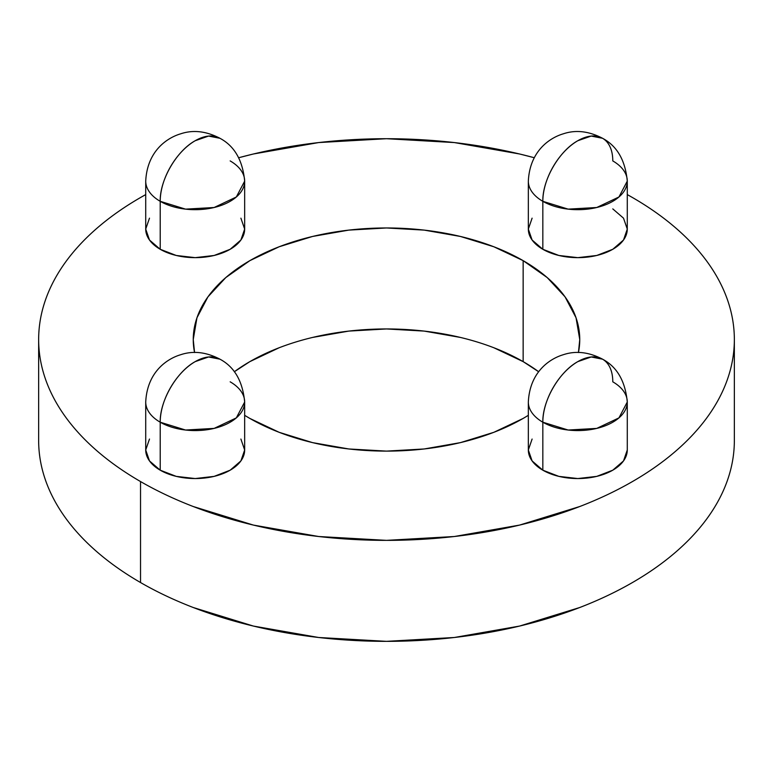 <?xml version="1.0" encoding="UTF-8"?>
<svg xmlns="http://www.w3.org/2000/svg" width="773" height="773" viewBox="0 0 773 773"><rect width="100%" height="100%" fill="white"/><g stroke="black" fill="none" stroke-linecap="round" stroke-linejoin="round"><path stroke-width="1.16" d="M602.544 359.174C617.057 366.885 625.299 381.166 627.28 402.018A49.472 28.562 180 0 0 612.786 381.823A49.472 28.562 -60 0 0 602.544 359.174C588.804 352.005 575.692 350.536 563.208 354.749C550.279 358.566 529.824 371.446 528.336 402.018A49.472 28.562 0 0 0 542.83 422.213A49.472 28.562 180 0 1 528.336 402.018L528.336 449.992A49.472 28.562 0 0 0 542.83 470.187L542.83 422.213A49.472 28.562 -60 0 1 577.808 361.629A49.472 28.562 -60 0 1 602.544 359.174L591.19 356.971L577.808 361.629C559.111 371.861 542.346 400.907 542.83 422.213L568.155 430.03L596.737 428.406L618.941 417.893L627.28 402.018A49.472 28.562 180 0 1 596.737 428.406A49.472 28.562 180 0 1 542.83 422.213L542.83 470.187A49.472 28.562 0 0 0 596.737 476.381A49.472 28.562 0 0 0 627.28 449.992L623.511 460.921L612.786 470.187L596.737 476.381L577.808 478.555L558.879 476.381L542.83 470.187L532.104 460.921L528.336 449.992L532.104 439.054M602.544 138.28C617.057 145.991 625.299 160.272 627.28 181.124A49.472 28.562 180 0 0 612.786 160.919A49.472 28.562 -60 0 0 602.544 138.28C588.804 131.11 575.692 129.632 563.208 133.845C550.279 137.662 529.824 150.542 528.336 181.124A49.472 28.562 0 0 0 542.83 201.318A49.472 28.562 180 0 1 528.336 181.124L528.336 229.088A49.472 28.562 0 0 0 542.83 249.283L542.83 201.318A49.472 28.562 -60 0 1 577.808 140.725A49.472 28.562 -60 0 1 602.544 138.28L591.19 136.067L577.808 140.725C559.111 150.957 542.346 180.012 542.83 201.318L568.155 209.135L596.737 207.512L618.941 196.989L627.28 181.124A49.472 28.562 180 0 1 596.737 207.512A49.472 28.562 180 0 1 542.83 201.318L542.83 249.283A49.472 28.562 0 0 0 596.737 255.476A49.472 28.562 0 0 0 627.28 229.088L623.511 240.017L612.786 249.283L596.737 255.476L577.808 257.651L558.879 255.476L542.83 249.283L532.104 240.017L528.336 229.088L532.104 218.16M219.947 138.29A49.472 28.562 -60 0 0 219.928 138.28C206.188 131.11 193.076 129.632 180.592 133.845C167.664 137.662 147.208 150.542 145.72 181.124A49.472 28.562 0 0 0 160.214 201.318A49.472 28.562 180 0 1 145.72 181.124L145.72 229.088A49.472 28.562 0 0 0 160.214 249.283L160.214 201.318A49.472 28.562 -60 0 1 195.192 140.725A49.472 28.562 -60 0 1 219.928 138.28L208.575 136.067L195.192 140.725C176.495 150.957 159.731 180.012 160.214 201.318L185.539 209.135L214.121 207.512L236.325 196.989L244.664 181.124A49.472 28.562 180 0 1 214.121 207.512A49.472 28.562 180 0 1 160.214 201.318L160.214 249.283A49.472 28.562 0 0 0 214.121 255.476A49.472 28.562 0 0 0 244.664 229.088L240.896 240.017L230.17 249.283L214.121 255.476L195.192 257.651L176.263 255.476L160.214 249.283L149.489 240.017L145.72 229.088L149.489 218.16M219.947 359.184A49.472 28.562 -60 0 0 219.928 359.174C206.188 352.005 193.076 350.536 180.592 354.749C167.664 358.566 147.208 371.446 145.72 402.018A49.472 28.562 0 0 0 160.214 422.213A49.472 28.562 180 0 1 145.72 402.018L145.72 449.992A49.472 28.562 0 0 0 160.214 470.187L160.214 422.213A49.472 28.562 -60 0 1 195.192 361.629A49.472 28.562 -60 0 1 219.928 359.174L208.575 356.971L195.192 361.629C176.495 371.861 159.731 400.907 160.214 422.213L185.539 430.03L214.121 428.406L236.325 417.893L244.664 402.018A49.472 28.562 180 0 1 214.121 428.406A49.472 28.562 180 0 1 160.214 422.213L160.214 470.187A49.472 28.562 0 0 0 214.121 476.381A49.472 28.562 0 0 0 244.664 449.992L240.896 460.921L230.17 470.187L214.121 476.381L195.192 478.555L176.263 476.381L160.214 470.187L149.489 460.921L145.72 449.992L149.489 439.054M230.17 381.823A49.472 28.562 180 0 1 244.664 402.018C242.683 381.166 234.441 366.885 219.928 359.174M230.17 160.919A49.472 28.562 180 0 1 244.664 181.124C242.683 160.272 234.441 145.991 219.928 138.28M528.336 415.323L523.147 418.435L493.86 432.31L460.457 442.62L424.203 448.968L386.5 451.113L348.797 448.968L312.543 442.62L279.14 432.31L249.853 418.435A193.25 111.573 180 0 1 244.664 415.314M493.86 347.753L523.147 361.629L523.147 260.646L493.86 246.771L460.457 236.461L424.203 230.112L386.5 227.967L348.797 230.112L312.543 236.461L279.14 246.771L249.853 260.646L225.822 277.555L207.956 296.842L196.96 317.771L193.25 339.54L194.564 352.556A193.25 111.573 180 0 1 193.25 339.54A193.25 111.573 180 0 1 312.543 236.461A193.25 111.573 180 0 1 523.147 260.646L523.147 361.629A193.25 111.573 0 0 0 234.325 371.755L249.853 361.629L279.14 347.753M734.35 339.54C734.35 326.351 732.118 313.287 727.664 300.359C723.209 287.421 716.61 274.869 707.875 262.685C699.13 250.5 688.414 238.925 675.728 227.967C663.041 217 648.615 206.855 632.469 197.53A347.85 200.825 180 0 1 734.35 339.54C734.35 352.72 732.118 365.784 727.664 378.722C723.209 391.65 716.61 404.211 707.875 416.396C699.13 428.571 688.414 440.146 675.728 451.113C663.041 462.08 648.615 472.226 632.469 481.55C616.313 490.874 598.746 499.194 579.76 506.518L519.62 525.08L454.36 536.51L386.5 540.366L318.64 536.51L253.38 525.08L193.24 506.518C174.254 499.194 156.687 490.874 140.531 481.55A347.85 200.825 180 0 1 38.65 339.54A347.85 200.825 180 0 1 145.72 194.593L140.531 197.53C124.385 206.855 109.959 217 97.272 227.967C84.586 238.925 73.87 250.5 65.125 262.685C56.39 274.869 49.791 287.421 45.336 300.359C40.882 313.287 38.65 326.351 38.65 339.54C38.65 352.72 40.882 365.784 45.336 378.722C49.791 391.65 56.39 404.211 65.125 416.396C73.87 428.571 84.586 440.146 97.272 451.113C109.959 462.08 124.385 472.226 140.531 481.55L140.531 582.533A347.85 200.825 0 0 1 38.65 440.523C38.65 453.712 40.882 466.766 45.336 479.704C49.791 492.633 56.39 505.194 65.125 517.379C73.87 529.563 84.586 541.129 97.272 552.096C109.959 563.063 124.385 573.208 140.531 582.533A347.85 200.825 0 0 0 519.62 626.062A347.85 200.825 0 0 0 734.35 440.523L734.35 339.54A347.85 200.825 180 0 1 519.62 525.08A347.85 200.825 180 0 1 140.531 481.55L140.531 582.533C156.687 591.857 174.254 600.177 193.24 607.51L253.38 626.062L318.64 637.493L386.5 641.348L454.36 637.493L519.62 626.062L579.76 607.51C598.746 600.177 616.313 591.857 632.469 582.533C648.615 573.208 663.041 563.063 675.728 552.096C688.414 541.129 699.13 529.563 707.875 517.379C716.61 505.194 723.209 492.633 727.664 479.704C732.118 466.766 734.35 453.712 734.35 440.523M632.469 197.53L627.28 194.593A347.85 200.825 180 0 1 632.469 197.53M534.22 157.711L519.62 153.991L454.36 142.57L386.5 138.705L318.64 142.57L253.38 153.991L238.78 157.711M612.786 208.894L623.511 218.16L627.28 229.088L627.28 181.124M528.336 415.314A193.25 111.573 180 0 1 249.853 418.435L244.664 415.323M523.147 260.646L547.178 277.555L565.044 296.842L576.04 317.771L579.75 339.54L578.436 352.556A193.25 111.573 180 0 0 579.75 339.54A193.25 111.573 180 0 0 523.147 260.646M240.896 218.16L244.664 229.088L244.664 181.124M240.896 439.054L244.664 449.992L244.664 402.018M523.147 361.629L538.675 371.755A193.25 111.573 0 0 0 523.147 361.629M312.543 337.443L348.797 331.095L386.5 328.95L424.203 331.095L460.457 337.443M238.78 157.721A347.85 200.825 180 0 1 534.22 157.721M627.28 449.992L627.28 402.018M38.65 440.523L38.65 339.54"/></g></svg>
